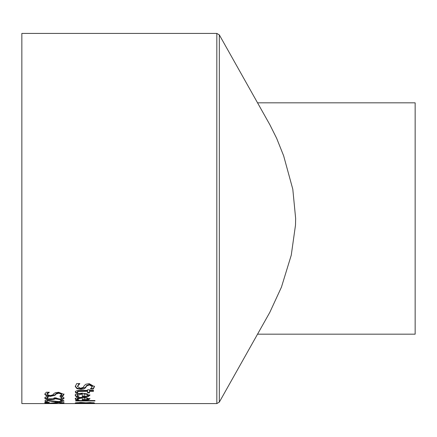 <?xml version="1.0" encoding="UTF-8"?>
<svg xmlns="http://www.w3.org/2000/svg" width="437" height="437" viewBox="0 0 437 437"><rect width="100%" height="100%" fill="white"/><g stroke="black" fill="none" stroke-linecap="round" stroke-linejoin="round"><path stroke-width="0.66" d="M79.813 383.664L77.409 386.428L80.501 388.28L83.336 387.275L84.177 385.729L85.81 384.243L89.159 383.637L94.452 386.647L93.256 389.072L90.312 389.072L92.322 386.723L89.41 384.915L86.531 386.068L85.559 387.794L83.795 389.001L80.894 389.372L76.961 388.662L75.279 386.516L76.721 383.571L79.813 383.571M77.409 386.428L79.108 383.571M92.322 386.723L92.322 386.21L89.41 384.396L86.531 385.554L85.559 387.291L80.894 388.87L76.961 388.16L75.279 386.002M93.256 389.072L93.256 388.569L91.065 388.569M94.452 386.133L93.256 388.569M78.059 396.359L76.464 396.359L75.295 394.972M79.015 396.84L76.464 396.84L75.295 395.452C74.498 394.327 76.89 393.562 82.484 393.158L89.891 395.277L88.345 396.474L82.314 396.911L82.314 393.486C78.376 393.753 76.715 394.245 77.338 394.961L77.95 396.293L79.015 396.801M89.891 394.797L88.345 395.993L82.314 396.43M87.974 395.239L87.974 394.753L86.876 393.863L84.101 393.486L84.101 396.266L86.892 396.031L87.974 395.239L86.876 394.349L84.101 393.972M86.876 394.349L86.876 393.863M82.314 393.972L77.338 395.447M76.464 396.84L76.464 396.359M88.345 396.474L88.345 395.993M77.83 392.89L75.732 392.89L75.339 391.945L75.623 391.295L77.338 390.563L87.569 390.383L87.569 389.744L89.503 389.744L89.503 390.383L93.491 390.383L93.491 391.295L89.503 391.295L89.503 390.804L93.491 390.804L93.491 390.383M89.503 391.295L89.503 392.89L87.569 392.89L87.569 391.295L78.25 391.421L78.25 390.929L77.382 391.667L77.83 392.841M75.732 392.89L75.339 391.448M77.436 392.399L75.732 392.399M78.25 391.421L77.382 392.158M87.569 391.295L87.569 390.804L78.25 390.929M89.503 392.399L87.569 392.399M77.797 399.555L76.464 399.555L75.295 398.544M79.015 400.024L76.464 400.024L75.295 399.019C74.536 398.167 76.928 397.594 82.484 397.293L89.891 398.888L88.345 399.762L82.314 400.079L82.314 397.435L77.338 398.539L77.95 399.631L79.015 399.997M84.101 399.609L86.892 399.44L87.974 398.855L86.876 398.194L84.101 397.91L84.101 399.609L82.314 399.604M89.891 398.413L88.345 399.292L85.772 399.56M87.974 398.855L87.974 398.38L86.876 397.719L84.101 397.435L84.101 397.91M86.876 398.194L86.876 397.719M82.314 397.91L77.338 399.014M76.464 400.024L76.464 399.555M88.345 399.762L88.345 399.292M86.925 403.466L75.612 403.548L78.267 403.242M77.245 402.843L75.863 402.734M78.267 403.356L75.219 402.99L80.698 402.439L86.1 402.788L90.224 402.537L94.512 402.996L81.566 403.165M81.566 403.351L86.925 403.362M86.067 403.078L86.067 402.783M93.747 402.745L92.955 402.799M77.245 403.045L79.359 403.296L85.215 402.892L77.245 403.045L77.251 402.559M92.955 402.99L86.952 402.99L90.432 403.16L92.955 402.99L92.955 402.646M86.952 402.99L86.952 402.685M94.949 400.538L94.949 400.953L75.612 400.953L75.612 400.538L94.949 400.538M56.204 398.08L59.306 398.981L61.317 398.757L61.89 398.216L61.218 397.009M61.89 398.216L61.306 397.064M61.306 397.539L60.268 397.009L62.895 397.009L64.031 398.265L62.983 399.172L62.983 398.702L59.563 399.063L55.423 398.298L54.041 398.861L50.621 399.139L46.453 398.784L44.743 397.719M64.031 397.785L62.983 398.702M62.983 399.172L59.563 399.533L55.423 398.773L55.423 398.298M55.423 398.773L55.242 398.298M55.242 398.773L54.041 399.331L54.041 398.861M54.041 399.331L50.621 399.609L46.453 399.26L44.743 398.194L45.88 396.872L48.507 396.872M48.507 396.922L46.885 398.156L47.923 398.828L53.489 398.806L54.15 397.872L56.204 397.872M46.885 398.156L47.628 396.872M49.332 392.3L46.934 394.289L50.02 395.594L52.855 394.884L53.696 393.786L55.335 392.721L58.678 392.284L63.971 394.442L62.775 396.146L59.831 396.146L61.841 394.496L61.841 394.01L58.935 392.716L56.051 393.54L55.078 394.769L50.413 395.873L46.48 395.376L44.803 393.863M63.971 393.956L62.775 395.66L60.841 395.66M48.398 392.235L46.934 393.803L46.934 394.289M62.775 396.146L62.775 395.66M61.841 394.496L58.935 393.202L56.051 394.032L55.078 395.256L50.413 396.354L46.48 395.862L44.803 394.349L46.24 392.235L49.332 392.235M49.332 402.308L46.934 402.892L50.02 403.204L58.678 402.302L63.971 402.93L59.831 403.313L61.841 402.947L58.935 402.592L55.078 403.127L46.48 403.258L44.803 402.909L46.24 402.286L49.332 402.286M46.934 402.892L47.109 402.286M46.934 402.821L44.803 402.444M56.051 402.827L56.051 402.379L53.494 402.832M61.841 402.947L61.819 402.433M62.775 403.313L62.775 402.848L61.841 402.848M63.971 402.466L62.775 402.848M47.278 401.559L45.131 401.559M52.079 401.434L47.278 400.614L47.278 402.029L45.131 402.029L45.131 400.177L58.815 401.57L61.89 401.068L60.284 400.248L62.923 400.248L64.031 401.1L58.946 401.925L52.079 401.434L52.079 400.969L47.278 400.139M63.917 400.86L61.327 401.395M61.89 401.068L61.306 400.139M55.242 401.794L55.242 401.39M47.278 400.614L47.278 400.177M61.306 400.614L61.306 400.248M50.009 403.351L50.413 403.204M54.357 403.427L52.107 403.427M54.357 403.58L52.107 403.58M216.823 33.42L21.85 33.42L21.85 403.58L216.823 403.58L219.325 402.122L219.325 34.878L216.823 33.42L216.823 403.58M269.831 312.324L281.433 287.175L291.255 255.192L295.494 225.148L295.647 218.5L292.806 189.243L283.646 155.812L276.67 138.354L269.864 124.731L219.325 34.878M257.54 334.174L415.15 334.174L415.15 102.826L257.54 102.826M76.961 388.662L76.961 388.16M80.894 389.372L80.894 388.87M85.559 387.794L85.559 387.291M86.531 386.068L86.531 385.554M89.41 384.915L89.41 384.396M75.688 396.239L75.688 395.758M83.593 396.911L83.593 396.43M80.954 391.295L80.954 390.804M75.688 399.593L75.688 399.118M83.593 400.079L83.593 399.604M59.563 399.533L59.563 399.063M50.621 399.609L50.621 399.139M46.453 399.26L46.453 398.784M58.935 393.202L58.935 392.716M56.051 394.032L56.051 393.54M55.078 395.256L55.078 394.769M50.413 396.354L50.413 395.873M46.48 395.862L46.48 395.376M46.48 403.258L46.48 402.794M55.078 403.127L55.078 402.668M58.935 402.592L58.935 402.302M58.946 401.925L58.946 401.57M269.864 312.269L219.325 402.122"/></g></svg>
